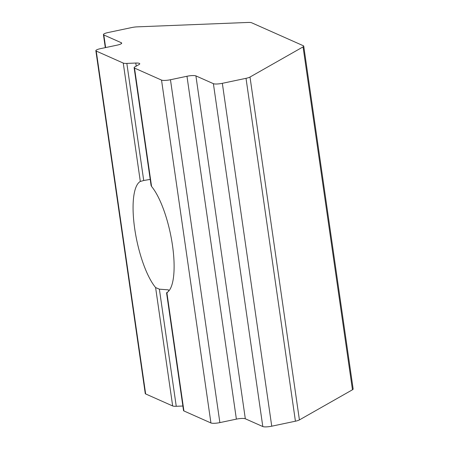 <?xml version="1.0" encoding="UTF-8"?>
<svg xmlns="http://www.w3.org/2000/svg" width="449" height="449" viewBox="0 0 449 449"><rect width="100%" height="100%" fill="white"/><g stroke="black" fill="none" stroke-linecap="round" stroke-linejoin="round"><path stroke-width="0.67" d="M182.872 406.019L176.249 406.283L159.378 289.173L155.607 287.573A57.332 17.146 78.1 0 1 134.694 228.62A57.332 17.146 78.1 0 1 140.318 181.458L143.714 180.509L126.843 63.404A7.072 1.426 171.8 0 1 123.256 63.079L140.318 181.458M143.669 180.52L150.213 179.392M151.571 186.464L134.515 68.08A7.072 1.426 171.8 0 1 134.116 67.698L151.089 185.476L151.571 186.464A57.332 17.146 78.1 0 1 172.489 245.418A57.332 17.146 78.1 0 1 166.865 292.58L167.337 292.714M126.843 63.404L135.778 63.045A7.072 1.426 171.8 0 1 139.358 63.371A7.072 1.426 171.8 0 1 139.757 63.758A7.072 1.426 171.8 0 1 139.072 64.516L134.801 66.94A7.072 1.426 171.8 0 0 134.116 67.698M159.378 289.173L168.459 289.858L168.65 291.154M176.249 406.283A7.072 1.426 171.8 0 1 172.669 405.958L145.656 393.947L96.249 51.068L123.256 63.079M219.87 422.61L170.463 79.737L186.975 76.257A7.072 1.426 171.8 0 1 195.91 75.898L213.393 83.671L262.805 426.55L245.322 418.777A7.072 1.426 -8.2 0 0 236.382 419.13L219.87 422.61A7.072 1.426 171.8 0 1 210.935 422.969L183.922 410.958A7.072 1.426 171.8 0 1 183.529 410.577L166.557 292.804M134.515 68.08L161.528 80.09L210.935 422.969M303.737 46.135L353.15 389.014A7.072 1.426 171.8 0 1 352.465 389.771L299.41 419.916L250.003 77.037L303.058 46.892A7.072 1.426 171.8 0 0 303.737 46.135A7.072 1.426 171.8 0 0 303.344 45.753L251.653 22.776A7.072 1.426 171.8 0 0 248.073 22.45L137.13 26.861A7.072 1.426 171.8 0 0 131.782 27.541L108.097 32.536A7.072 1.426 171.8 0 0 103.427 34.579L105.307 47.633M170.463 79.737A7.072 1.426 171.8 0 1 161.528 80.09M222.334 83.318L246.018 78.328L295.425 421.201L271.74 426.196L222.334 83.318A7.072 1.426 171.8 0 1 213.393 83.671M250.003 77.037A7.072 1.426 171.8 0 1 246.018 78.328M105.638 47.566L103.82 34.96A7.072 1.426 171.8 0 1 103.427 34.579M103.82 34.96L121.309 42.734A7.072 1.426 171.8 0 1 121.701 43.115A7.072 1.426 171.8 0 1 117.032 45.164L100.52 48.644A7.072 1.426 171.8 0 0 95.85 50.686L145.263 393.565A7.072 1.426 -8.2 0 0 145.656 393.947M96.249 51.068A7.072 1.426 171.8 0 1 95.85 50.686M295.425 421.201A7.072 1.426 -8.2 0 0 299.41 419.916M262.805 426.55A7.072 1.426 -8.2 0 0 271.74 426.196M135.778 63.045L136.221 66.132M155.607 287.573L172.669 405.958M183.922 410.958L166.865 292.58M303.058 46.892L352.465 389.771M186.975 76.257L236.382 419.13M121.432 43.598L121.309 42.734M195.91 75.898L245.322 418.777"/></g></svg>
